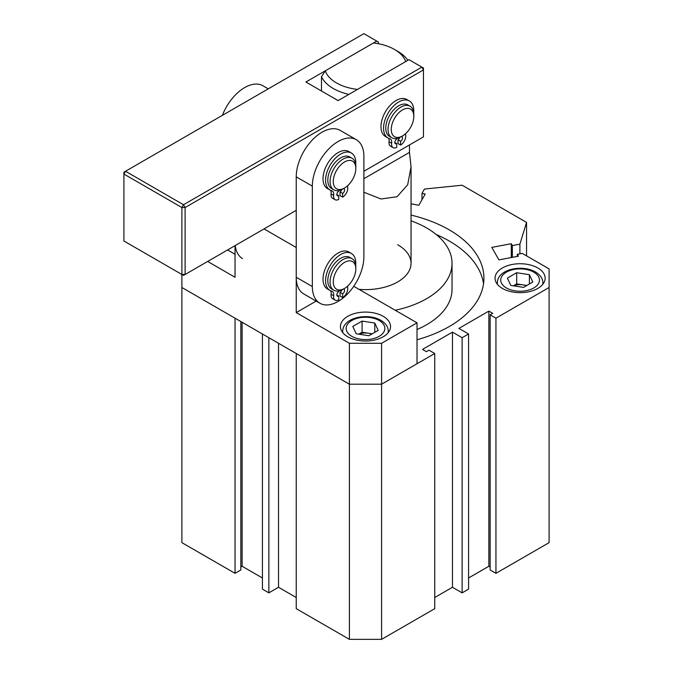 <?xml version="1.0" encoding="UTF-8"?>
<svg xmlns="http://www.w3.org/2000/svg" width="673" height="673" viewBox="0 0 673 673"><rect width="100%" height="100%" fill="white"/><g stroke="black" fill="none" stroke-linecap="round" stroke-linejoin="round"><path stroke-width="1.01" d="M395.236 310.245A86.548 49.97 0 0 0 452.037 263.32A86.548 49.97 0 0 0 426.69 227.987A86.548 49.97 0 0 0 411.043 220.837M417.024 329.501A86.548 49.97 0 0 0 452.037 289.356L452.037 263.32M417.024 339.764A118.44 68.377 0 0 0 483.929 278.201A118.44 68.377 0 0 0 449.236 229.846A118.44 68.377 0 0 0 411.043 215.082M483.534 283.779A118.44 68.377 0 0 0 449.236 241.01A118.44 68.377 0 0 0 436.188 234.498M537.82 267.972A25.052 14.461 0 0 0 510.513 264.834A25.052 14.461 0 0 0 495.05 278.201A25.052 14.461 0 0 0 502.386 288.431A25.052 14.461 0 0 0 529.685 291.56A25.052 14.461 0 0 0 545.155 278.201A25.052 14.461 0 0 0 537.82 267.972M363.883 171.27L423.468 136.863L423.468 69.916L185.109 207.528L185.109 274.475L181.887 274.475L181.887 207.528L123.908 174.055L123.908 241.001L181.887 274.475L181.887 287.497L235.037 318.186L235.037 573.329L240.833 569.981L240.833 321.526M268.855 592.863L262.42 589.136L262.42 333.993L268.855 337.711L268.855 592.863L278.521 587.277L296.238 597.506M349.388 639.35L349.388 343.289L381.591 343.289L381.591 639.35L349.388 639.35L296.238 608.67L296.238 353.518L349.388 384.199L381.591 384.199L434.741 353.518L428.945 350.17L426.371 351.659L422.501 349.422L452.458 332.126L462.124 337.711L468.568 333.993L458.902 328.407L488.859 311.111L492.72 313.349L490.146 314.838L495.942 318.186L549.092 287.497L549.092 268.897L522.24 253.393L517.318 254.327L518.387 256.203L498.903 259.887L491.812 247.386L511.295 243.702L512.355 245.578L519.901 244.148L526.547 222.41L462.124 185.218L424.461 189.046L421.988 193.403L425.235 194.017L418.858 205.265L411.043 203.793M526.547 222.41L526.547 255.883M517.318 254.327L517.318 256.405M511.295 243.702L511.295 257.54M512.355 245.578L512.355 257.338M519.901 244.148L519.901 253.839M421.988 193.403L421.988 199.746M381.591 343.289L417.024 322.83L417.024 363.74L381.591 384.199L349.388 384.199L181.887 287.497L181.887 542.648L235.037 573.329M240.833 567.011L242.12 566.262L262.42 577.981M242.12 322.274L242.12 566.262M278.521 343.289L278.521 587.277M381.591 639.35L434.741 608.67L434.741 353.518M434.741 597.506L452.458 587.277L462.124 592.863L468.568 589.136L468.568 333.993M452.458 332.126L452.458 587.277M462.124 337.711L462.124 592.863M468.568 577.981L488.859 566.262L490.146 567.011M488.859 311.111L488.859 566.262M490.146 314.838L490.146 569.981L495.942 573.329L549.092 542.648L549.092 287.497M495.942 318.186L495.942 573.329M359.046 289.356A45.554 26.297 0 0 0 411.043 263.32A45.554 26.297 0 0 0 397.701 244.728M413.76 117.649A15.942 9.203 120 0 0 413.802 116.404A15.942 9.203 120 0 0 403.06 109.606A15.942 9.203 120 0 0 391.307 128.181A15.942 9.203 120 0 0 402.53 135.929A15.942 9.203 120 0 0 413.76 117.649M402.53 135.929L400.923 136.863A18.221 10.524 -60 0 1 391.812 137.763A18.221 10.524 -60 0 1 388.094 128.005A18.221 10.524 -60 0 1 396.548 110.515A18.221 10.524 -60 0 1 410.034 106.208A18.221 10.524 -60 0 1 413.802 114.545L413.802 116.404M410.034 106.208L407.779 104.904A18.221 10.524 120 0 0 394.294 109.211A18.221 10.524 120 0 0 385.839 126.701A18.221 10.524 120 0 0 389.558 136.459L391.812 137.763M397.701 51.316L394.479 49.457A40.994 23.673 0 0 0 373.49 42.979L325.278 70.816A40.994 23.673 0 0 0 357.489 89.408L405.701 61.58A40.994 23.673 0 0 0 394.479 49.457L397.701 51.316A45.554 26.297 180 0 1 407.897 60.309M348.85 94.397A45.554 26.297 180 0 1 333.278 88.508A45.554 26.297 180 0 1 321.492 76.722L321.492 90.998M409.487 144.931L409.487 152.376L411.043 166.879L407.678 184.789L397.02 196.752L380.985 198.989L363.883 192.217M409.487 152.376L363.883 178.707M321.492 76.722L325.278 70.816M319.894 303.245L303.784 293.95A36.443 21.04 -60 0 1 296.238 277.268L296.238 176.848A36.443 21.04 -60 0 1 312.146 140.169A36.443 21.04 -60 0 1 340.227 130.411L356.328 139.706A36.443 21.04 -60 0 1 363.883 156.388L363.883 256.808A36.443 21.04 -60 0 1 338.107 301.445A36.443 21.04 -60 0 1 319.894 303.245A36.443 21.04 -60 0 1 312.339 286.563L312.339 186.143A36.443 21.04 -60 0 1 328.247 149.465A36.443 21.04 -60 0 1 356.328 139.706M421.862 67.123L408.974 59.687L338.107 100.597L305.904 82.005L376.762 41.087L363.883 33.65L125.523 171.262L183.502 204.743L421.862 67.123L423.468 68.057L423.468 69.916L421.862 67.123M181.887 274.475L183.502 275.408L296.238 210.321M378.377 43.72L378.377 42.02L376.762 41.087M125.523 171.262L123.908 172.195L123.908 174.055L125.523 171.262M183.502 204.743L181.887 207.528L185.109 207.528L183.502 204.743M355.824 168.2A15.942 9.203 120 0 0 344.307 162.109A15.942 9.203 120 0 0 333.278 181.769A15.942 9.203 120 0 0 344.551 188.003A15.942 9.203 120 0 0 355.824 168.477A15.942 9.203 120 0 0 355.824 168.2M344.551 188.003L342.944 188.936A18.221 10.524 -60 0 1 333.833 189.836A18.221 10.524 -60 0 1 330.064 181.811A18.221 10.524 -60 0 1 337.888 163.295A18.221 10.524 -60 0 1 352.055 158.273A18.221 10.524 -60 0 1 355.824 166.298A18.221 10.524 -60 0 1 355.824 166.618A18.221 10.524 -60 0 1 355.824 166.929M352.055 158.273L349.8 156.977A18.221 10.524 120 0 0 335.625 161.991A18.221 10.524 120 0 0 327.81 180.507A18.221 10.524 120 0 0 331.579 188.533L333.833 189.836M383.206 336.778A25.052 14.461 0 0 0 390.542 326.548A25.052 14.461 0 0 0 375.08 313.189A25.052 14.461 0 0 0 347.773 316.318A25.052 14.461 0 0 0 340.437 326.548A25.052 14.461 0 0 0 355.899 339.915A25.052 14.461 0 0 0 383.206 336.778M207.654 261.461L235.037 277.268L235.037 245.653M264.026 228.913L296.238 247.513L296.238 312.6L349.388 343.289M417.024 322.83L353.754 286.303M296.238 312.6L316.167 301.1M235.239 245.536A36.443 21.04 120 0 0 242.583 258.617M268.258 88.853L262.924 85.774A36.443 21.04 120 0 0 222.384 115.344M355.824 268.948A15.942 9.203 120 0 0 355.824 268.897A15.942 9.203 120 0 0 344.576 262.377A15.942 9.203 120 0 0 333.278 281.869A15.942 9.203 120 0 0 344.551 288.423A15.942 9.203 120 0 0 355.824 268.948M344.551 288.423L342.944 289.356A18.221 10.524 -60 0 1 333.833 290.256A18.221 10.524 -60 0 1 330.056 281.861A18.221 10.524 -60 0 1 338.031 263.555A18.221 10.524 -60 0 1 352.055 258.701A18.221 10.524 -60 0 1 355.824 267.038A18.221 10.524 -60 0 1 355.824 267.097M352.055 258.701L349.8 257.397A18.221 10.524 120 0 0 335.777 262.251A18.221 10.524 120 0 0 327.801 280.557A18.221 10.524 120 0 0 331.579 288.961L333.833 290.256M396.734 138.47L396.734 139.101A2.734 1.582 120 0 0 394.799 142.449A2.734 1.582 120 0 0 395.371 143.694A2.734 1.582 120 0 0 396.734 143.559L394.799 142.449M396.734 143.559L396.734 147.278A7.285 4.206 -60 0 1 393.091 147.639A7.285 4.206 -60 0 1 391.577 144.308A7.285 4.206 -60 0 1 391.652 143.265A7.285 4.206 120 0 0 390.214 138.899A7.285 4.206 120 0 0 389.65 138.655A21.368 12.333 -60 0 1 387.985 137.957A21.368 12.333 -60 0 1 383.56 128.181A21.368 12.333 -60 0 1 392.889 106.679A21.368 12.333 -60 0 1 409.352 100.95A21.368 12.333 -60 0 1 413.777 110.734A21.368 12.333 -60 0 1 413.693 112.618M393.091 147.639L390.517 146.15A7.285 4.206 -60 0 1 389.002 142.819A7.285 4.206 -60 0 1 389.078 141.784A7.285 4.206 120 0 0 388.498 138.226M387.985 137.957L385.41 136.468A21.368 12.333 -60 0 1 380.985 126.692A21.368 12.333 -60 0 1 390.306 105.19A21.368 12.333 -60 0 1 406.77 99.469L409.352 100.95M405.634 133.641A7.285 4.206 120 0 0 405.609 134.213A7.285 4.206 120 0 0 405.684 135.172A7.285 4.206 -60 0 1 400.603 145.048L398.021 143.559L398.021 139.841A2.734 1.582 120 0 0 399.804 137.452M400.603 145.048L400.603 141.33A2.734 1.582 120 0 0 402.387 138.924A2.734 1.582 120 0 0 401.966 136.728A2.734 1.582 120 0 0 401.36 136.611M400.603 141.33L398.021 139.841M338.755 190.543L338.755 191.166A2.734 1.582 120 0 0 336.82 194.514A2.734 1.582 120 0 0 337.392 195.767A2.734 1.582 120 0 0 338.755 195.633L336.82 194.514M338.755 195.633L338.755 199.351A7.285 4.206 -60 0 1 335.112 199.713A7.285 4.206 -60 0 1 333.598 196.373A7.285 4.206 -60 0 1 333.673 195.338A7.285 4.206 120 0 0 332.235 190.964A7.285 4.206 120 0 0 331.671 190.728A21.368 12.333 -60 0 1 330.006 190.03A21.368 12.333 -60 0 1 325.581 180.246A21.368 12.333 -60 0 1 334.91 158.744A21.368 12.333 -60 0 1 351.373 153.023A21.368 12.333 -60 0 1 355.798 162.807A21.368 12.333 -60 0 1 355.714 164.692M335.112 199.713L332.538 198.224A7.285 4.206 -60 0 1 331.023 194.884A7.285 4.206 -60 0 1 331.099 193.849A7.285 4.206 120 0 0 330.519 190.299M330.006 190.03L327.431 188.541A21.368 12.333 -60 0 1 323.006 178.757A21.368 12.333 -60 0 1 332.327 157.263A21.368 12.333 -60 0 1 348.791 151.534L351.373 153.023M347.655 185.714A7.285 4.206 120 0 0 347.63 186.286A7.285 4.206 120 0 0 347.705 187.237A7.285 4.206 -60 0 1 342.616 197.122L340.042 195.633L340.042 191.914A2.734 1.582 120 0 0 341.825 189.525M342.616 197.122L342.616 193.403A2.734 1.582 120 0 0 344.408 190.989A2.734 1.582 120 0 0 343.987 188.802A2.734 1.582 120 0 0 343.381 188.676M342.616 193.403L340.042 191.914M338.755 290.963L338.755 291.594A2.734 1.582 120 0 0 336.82 294.942A2.734 1.582 120 0 0 337.392 296.187A2.734 1.582 120 0 0 338.755 296.053L336.82 294.942M338.755 296.053L338.755 299.771A7.285 4.206 -60 0 1 335.112 300.133A7.285 4.206 -60 0 1 333.598 296.801A7.285 4.206 -60 0 1 333.673 295.758A7.285 4.206 120 0 0 332.235 291.392A7.285 4.206 120 0 0 331.671 291.148A21.368 12.333 -60 0 1 330.006 290.45A21.368 12.333 -60 0 1 325.581 280.675A21.368 12.333 -60 0 1 334.91 259.172A21.368 12.333 -60 0 1 351.373 253.443A21.368 12.333 -60 0 1 355.798 263.227A21.368 12.333 -60 0 1 355.714 265.112M335.112 300.133L332.538 298.644A7.285 4.206 -60 0 1 331.023 295.312A7.285 4.206 -60 0 1 331.099 294.278A7.285 4.206 120 0 0 330.519 290.719M330.006 290.45L327.431 288.961A21.368 12.333 -60 0 1 323.006 279.186A21.368 12.333 -60 0 1 332.327 257.683A21.368 12.333 -60 0 1 348.791 251.963L351.373 253.443M347.655 286.134A7.285 4.206 120 0 0 347.63 286.715A7.285 4.206 120 0 0 347.705 287.665A7.285 4.206 -60 0 1 342.616 297.542L340.042 296.053L340.042 292.334A2.734 1.582 120 0 0 341.825 289.945M342.616 297.542L342.616 293.823A2.734 1.582 120 0 0 344.408 291.417A2.734 1.582 120 0 0 343.987 289.222A2.734 1.582 120 0 0 343.381 289.104M342.616 293.823L340.042 292.334M526.379 285.731A11.391 6.579 0 0 0 523.047 284.864A11.391 6.579 0 0 0 513.524 285.848M513.339 285.823L516.696 283.88L526.858 285.453M516.696 272.725L529.399 274.693L532.806 282.021L523.501 287.396L510.799 285.428L507.4 278.092L516.696 272.725L516.696 283.88M529.399 283.989L529.399 274.693M371.765 334.086A11.391 6.579 0 0 0 368.434 333.219A11.391 6.579 0 0 0 358.911 334.203M358.734 334.17L362.082 332.235L372.245 333.808M362.082 321.08L374.785 323.04L378.192 330.376L368.897 335.743L356.194 333.774L352.787 326.447L362.082 321.08L362.082 332.235M374.785 332.336L374.785 323.04M296.238 277.268L312.339 286.563M296.238 176.848L312.339 186.143M391.652 143.265L389.078 141.784M333.673 195.338L331.099 193.849M333.673 295.758L331.099 294.278M506.407 287.96A19.357 11.18 0 0 0 533.79 287.96A19.357 11.18 0 0 0 533.79 272.153A19.357 11.18 0 0 0 506.407 272.153A19.357 11.18 0 0 0 506.407 287.96M542.875 284.225L542.875 282.845A22.773 13.149 180 0 1 542.716 284.427M497.49 284.427A22.773 13.149 180 0 1 497.322 282.845L497.322 284.225M351.802 336.315A19.357 11.18 0 0 0 379.177 336.315A19.357 11.18 0 0 0 379.177 320.508A19.357 11.18 0 0 0 351.802 320.508A19.357 11.18 0 0 0 351.802 336.315M388.262 332.58L388.262 331.2A22.773 13.149 180 0 1 388.102 332.782M342.877 332.782A22.773 13.149 180 0 1 342.717 331.2L342.717 332.58M411.043 166.879L411.043 263.32M355.824 168.477L355.824 166.618M235.037 254.259L227.583 249.952M355.824 268.897L355.824 267.038M542.875 282.845C542.867 278.639 540.411 275.013 535.498 271.985C522.66 264.329 497.566 268.821 497.322 282.845M388.262 331.2C388.262 326.985 385.797 323.368 380.884 320.34C368.047 312.676 342.952 317.168 342.717 331.2"/></g></svg>
